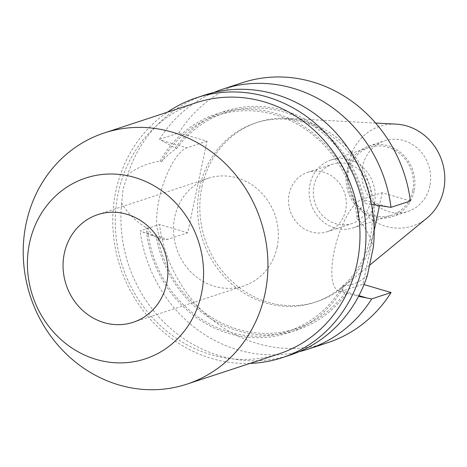 <?xml version="1.0" encoding="UTF-8"?>
<svg xmlns="http://www.w3.org/2000/svg" width="467" height="467" viewBox="0 0 467 467"><rect width="100%" height="100%" fill="white"/><g stroke="black" fill="none" stroke-linecap="round" stroke-linejoin="round"><path stroke-width="0.35" stroke-dasharray="2.33 1.75" d="M371.557 204.435L363.805 203.454C361.038 206.706 358.767 211.895 357.004 219.029L358.475 219.461C365.071 226.676 370.045 235.823 373.402 246.897M410.376 200.968L382.193 192.684L362.024 199.316A47.891 16.141 106.4 0 0 334.232 251.065A47.891 16.141 106.4 0 0 338.873 291.046A47.891 16.141 106.4 0 0 342.725 290.883L362.894 284.251L374.166 230.751M345.615 210.343A31.231 28.645 71.8 0 1 327.157 231.72A31.231 28.645 71.8 0 1 298.279 224.207A31.231 28.645 71.8 0 1 289.19 193.764A31.231 28.645 71.8 0 1 307.648 172.381A31.231 28.645 71.8 0 1 336.526 179.9A31.231 28.645 71.8 0 1 345.615 210.343M370.401 202.193A31.231 28.645 71.8 0 1 351.949 223.57A31.231 28.645 71.8 0 1 323.065 216.058A31.231 28.645 71.8 0 1 313.976 185.609A31.231 28.645 71.8 0 1 332.434 164.232A31.231 28.645 71.8 0 1 361.312 171.751A31.231 28.645 71.8 0 1 370.401 202.193M412.74 190.781A35.696 32.731 71.8 0 1 391.65 215.211A35.696 32.731 71.8 0 1 358.644 206.624A35.696 32.731 71.8 0 1 348.259 171.827A35.696 32.731 71.8 0 1 369.35 147.397A35.696 32.731 71.8 0 1 402.356 155.99A35.696 32.731 71.8 0 1 412.74 190.781M374.435 203.378A35.696 32.731 71.8 0 1 353.338 227.808A35.696 32.731 71.8 0 1 320.333 219.221A35.696 32.731 71.8 0 1 309.948 184.424A35.696 32.731 71.8 0 1 331.039 159.994A35.696 32.731 71.8 0 1 364.044 168.587A35.696 32.731 71.8 0 1 374.435 203.378M429.856 185.989A37.179 34.097 71.8 0 1 407.889 211.44A37.179 34.097 71.8 0 1 373.507 202.491A37.179 34.097 71.8 0 1 362.69 166.246A37.179 34.097 71.8 0 1 384.656 140.795A37.179 34.097 71.8 0 1 419.039 149.744A37.179 34.097 71.8 0 1 429.856 185.989M414.083 191.178A37.179 34.097 71.8 0 1 392.111 216.624A37.179 34.097 71.8 0 1 357.734 207.675A37.179 34.097 71.8 0 1 346.911 171.436A37.179 34.097 71.8 0 1 368.883 145.984A37.179 34.097 71.8 0 1 403.266 154.933A37.179 34.097 71.8 0 1 414.083 191.178M277.094 247.183A56.665 51.965 71.8 0 1 243.611 285.967A56.665 51.965 71.8 0 1 191.219 272.331A56.665 51.965 71.8 0 1 174.728 217.097A56.665 51.965 71.8 0 1 208.212 178.312A56.665 51.965 71.8 0 1 260.609 191.949A56.665 51.965 71.8 0 1 277.094 247.183M278.933 353.887A132.214 121.251 71.8 0 1 156.673 322.067A132.214 121.251 71.8 0 1 118.204 193.186A132.214 121.251 71.8 0 1 196.327 102.687M249.997 363.402A136.825 125.477 71.8 0 1 115.781 191.388A136.825 125.477 71.8 0 1 167.396 112.203M427.031 218.019A52.45 48.101 71.8 0 1 370.821 218.97A52.45 48.101 71.8 0 1 348.896 162.195A52.45 48.101 71.8 0 1 396.162 124.14M201.902 186.911A94.439 86.605 71.8 0 1 257.702 122.266A94.439 86.605 71.8 0 1 287.007 118.39A94.439 86.605 71.8 0 1 372.514 237.055A94.439 86.605 71.8 0 1 342.591 287.427A94.439 86.605 71.8 0 1 316.708 301.7A94.439 86.605 71.8 0 1 229.379 278.968A94.439 86.605 71.8 0 1 201.902 186.911M199.648 187.652A94.439 86.605 71.8 0 1 255.449 123.008A94.439 86.605 71.8 0 1 342.778 145.739A94.439 86.605 71.8 0 1 370.261 237.796A94.439 86.605 71.8 0 1 314.454 302.435A94.439 86.605 71.8 0 1 227.125 279.71A94.439 86.605 71.8 0 1 199.648 187.652M127.684 174.681L123.049 188.995L121.683 203.151C127.59 213.279 135.728 221.387 146.083 227.476L147.554 227.908C150.602 233.412 154.04 236.728 157.875 237.849L140.153 230.856L159.527 224.481L187.716 232.764L207.009 141.197L178.826 132.914L159.445 139.289L175.172 148.016L176.707 148.471C172.107 151.18 167.046 155.552 161.529 161.582L160.058 161.15C148.144 162.925 137.356 167.437 127.684 174.681A136.825 125.477 71.8 0 1 204.803 95.046M290.287 355.008A136.825 125.477 71.8 0 1 121.683 203.151M367.401 275.367C360.448 281.712 352.813 285.185 344.5 285.786A115.18 105.624 71.8 0 1 229.075 333.584A115.18 105.624 71.8 0 1 146.083 227.476M160.058 161.15A115.18 105.624 71.8 0 1 275.483 113.353A115.18 105.624 71.8 0 1 358.475 219.461M161.529 161.582A113.627 104.199 71.8 0 1 216.781 115.53A113.627 104.199 71.8 0 1 357.004 219.029M344.5 285.786L343.023 285.355A113.627 104.199 71.8 0 1 287.771 331.407A113.627 104.199 71.8 0 1 147.554 227.908M343.023 285.355C342.346 289.768 342.994 292.26 344.973 292.832A113.627 104.199 71.8 0 1 296.335 328.593A113.627 104.199 71.8 0 1 157.875 237.849L163.689 239.559A47.891 16.141 106.4 0 0 167.548 239.396L187.716 232.764M338.873 291.046L346.508 293.288A115.18 105.624 71.8 0 1 237.639 330.77A115.18 105.624 71.8 0 1 156.34 237.399M176.707 148.471A113.627 104.199 71.8 0 1 225.345 112.71A113.627 104.199 71.8 0 1 363.805 203.454M175.172 148.016A115.18 105.624 71.8 0 1 284.047 110.539A115.18 105.624 71.8 0 1 365.346 203.91M159.445 139.289A136.825 125.477 71.8 0 1 213.939 92.454M346.508 293.288L358.557 296.364M299.178 351.669A136.825 125.477 71.8 0 1 140.153 230.856M178.826 132.914A136.825 125.477 71.8 0 1 242.21 82.747M327.694 342.702A136.825 125.477 71.8 0 1 159.527 224.481M382.193 192.684L379.508 205.41M364.038 284.584L362.894 284.251M207.009 141.197L186.841 147.829A47.891 16.141 106.4 0 0 160.269 194.325A47.891 16.141 106.4 0 0 163.689 239.559M386.717 206.572L362.024 199.316M142.855 232.14L167.548 239.396M162.148 140.573L186.841 147.829M358.936 295.646L342.725 290.883M327.157 231.72L351.949 223.57M353.338 227.808L391.65 215.211M392.111 216.624L407.889 211.44M133.194 322.277L243.611 285.967M375.608 123.055L287.007 118.39M255.449 123.008L257.702 122.266M287.771 331.407L296.335 328.593M216.781 115.53L225.345 112.71M314.454 302.435L316.708 301.7M369.461 265.344L342.591 287.427M97.796 214.622L208.212 178.312M368.883 145.984L384.656 140.795M331.039 159.994L369.35 147.397M307.648 172.381L332.434 164.232"/><path stroke-width="0.7" d="M213.939 92.454A136.825 125.477 71.8 0 1 222.835 89.115A136.825 125.477 71.8 0 1 391.002 207.336L371.557 204.435M167.396 112.203A136.825 125.477 71.8 0 1 196.636 97.731L204.803 95.046A136.825 125.477 71.8 0 1 373.402 246.897L367.401 275.367A136.825 125.477 71.8 0 1 290.287 355.008L282.121 357.693A136.825 125.477 71.8 0 1 249.997 363.402M166.678 283.492A56.665 51.965 71.8 0 1 133.194 322.277A56.665 51.965 71.8 0 1 80.797 308.64A56.665 51.965 71.8 0 1 64.312 253.406A56.665 51.965 71.8 0 1 97.796 214.622A56.665 51.965 71.8 0 1 150.187 228.258A56.665 51.965 71.8 0 1 166.678 283.492M104.275 132.955L196.327 102.687A132.214 121.251 71.8 0 1 318.587 134.508A132.214 121.251 71.8 0 1 357.057 263.382A132.214 121.251 71.8 0 1 278.933 353.887L186.876 384.154A132.214 121.251 71.8 0 1 64.621 352.334A132.214 121.251 71.8 0 1 26.146 223.454A132.214 121.251 71.8 0 1 104.275 132.955A132.214 121.251 71.8 0 1 226.536 164.775A132.214 121.251 71.8 0 1 265.005 293.655A132.214 121.251 71.8 0 1 186.876 384.154M196.636 97.731A136.825 125.477 71.8 0 1 323.158 130.661A136.825 125.477 71.8 0 1 362.97 264.036A136.825 125.477 71.8 0 1 282.121 357.693M29.514 243.179A95.186 87.288 71.8 0 1 134.671 177.448A95.186 87.288 71.8 0 1 201.47 293.714A95.186 87.288 71.8 0 1 96.319 359.45A95.186 87.288 71.8 0 1 29.514 243.179M375.608 123.055L396.162 124.14A52.45 48.101 71.8 0 1 443.65 190.04A52.45 48.101 71.8 0 1 427.031 218.019L369.461 265.344M358.557 296.364L371.703 298.903A136.825 125.477 71.8 0 1 308.319 349.077A136.825 125.477 71.8 0 1 299.178 351.669M222.835 89.115L242.21 82.747A136.825 125.477 71.8 0 1 410.376 200.968L391.002 207.336M371.703 298.903L391.083 292.535A136.825 125.477 71.8 0 1 327.694 342.702L308.319 349.077M379.508 205.41L374.166 230.751M391.083 292.535L364.038 284.584M367.418 298.139L358.936 295.646"/></g></svg>
